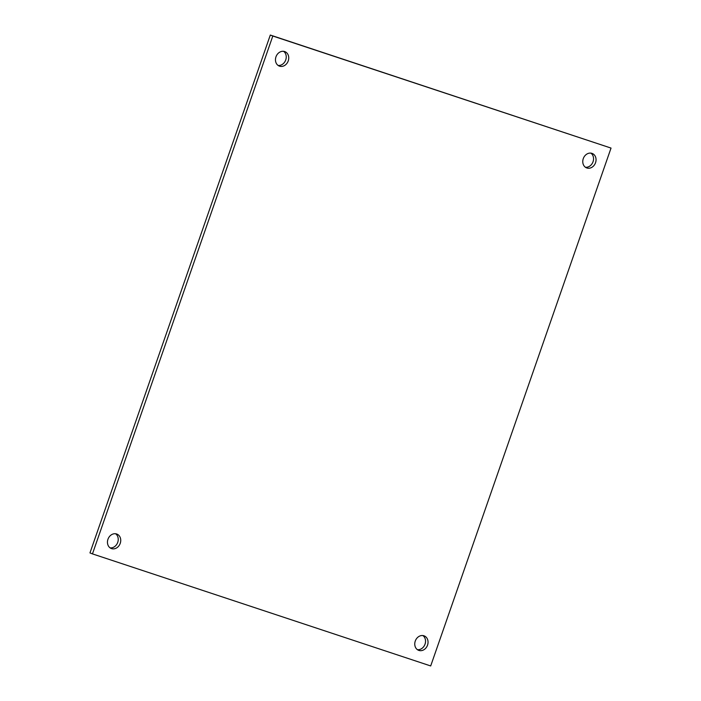 <?xml version="1.0" encoding="UTF-8"?>
<svg xmlns="http://www.w3.org/2000/svg" width="701" height="701" viewBox="0 0 701 701"><rect width="100%" height="100%" fill="white"/><g stroke="black" fill="none" stroke-linecap="round" stroke-linejoin="round"><path stroke-width="1.05" d="M110.11 547.867A7.737 6.458 111.2 0 0 117.733 542.355A7.737 6.458 111.2 0 0 115.586 533.75M107.963 539.262A7.737 6.458 111.2 0 0 111.301 548.515A7.737 6.458 111.2 0 0 120.239 543.328A7.737 6.458 111.2 0 0 116.901 534.083A7.737 6.458 111.2 0 0 107.963 539.262M417.41 649.678A7.737 6.458 111.2 0 0 425.034 644.166A7.737 6.458 111.2 0 0 422.887 635.562M415.264 641.073A7.737 6.458 111.2 0 0 418.602 650.318A7.737 6.458 111.2 0 0 427.54 645.139A7.737 6.458 111.2 0 0 424.201 635.886A7.737 6.458 111.2 0 0 415.264 641.073M585.414 167.25A7.737 6.458 111.2 0 0 593.037 161.738A7.737 6.458 111.2 0 0 590.89 153.133M583.267 158.645A7.737 6.458 111.2 0 0 586.606 167.889A7.737 6.458 111.2 0 0 595.543 162.711A7.737 6.458 111.2 0 0 592.205 153.458A7.737 6.458 111.2 0 0 583.267 158.645M278.113 65.438A7.737 6.458 111.2 0 0 285.736 59.927A7.737 6.458 111.2 0 0 283.59 51.322M275.966 56.834A7.737 6.458 111.2 0 0 279.296 66.078A7.737 6.458 111.2 0 0 288.234 60.899A7.737 6.458 111.2 0 0 284.895 51.646A7.737 6.458 111.2 0 0 275.966 56.834M92.462 553.895L430.694 665.95L611.035 148.077L272.812 36.023L92.462 553.895L89.965 552.923L270.306 35.05L611.035 148.077M272.812 36.023L270.306 35.05"/></g></svg>
